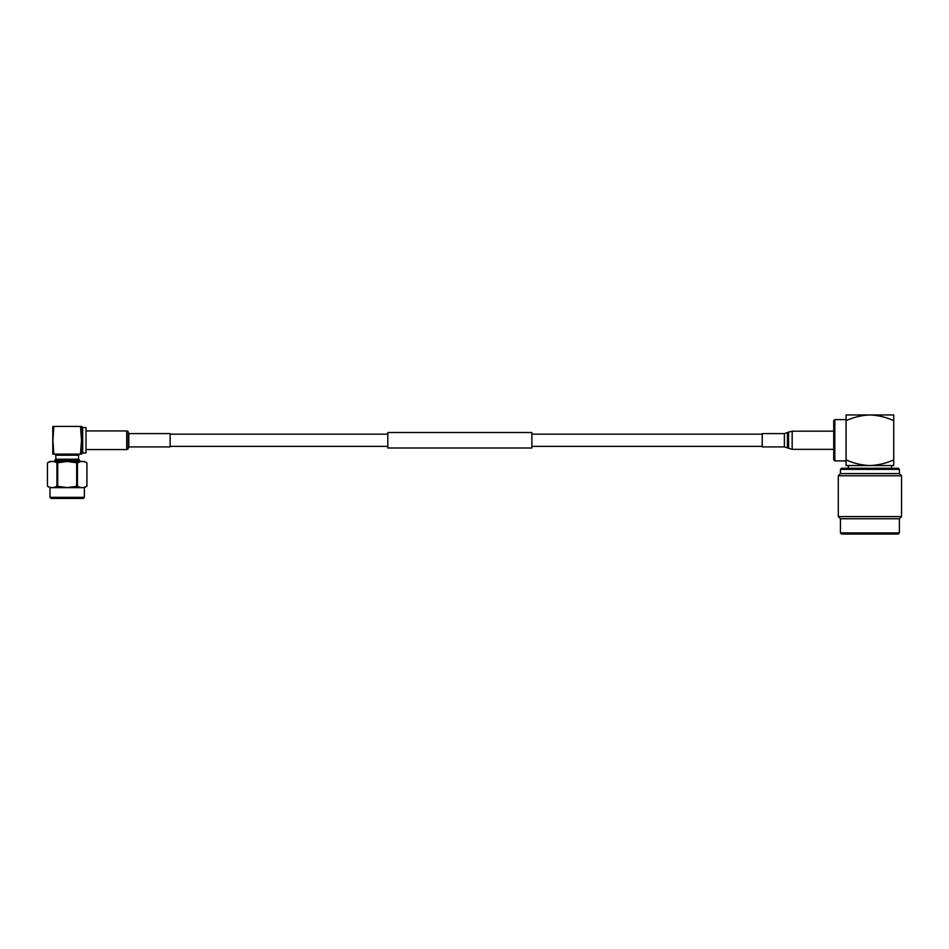 <?xml version="1.0" encoding="UTF-8"?>
<svg xmlns="http://www.w3.org/2000/svg" width="949" height="949" viewBox="0 0 949 949"><rect width="100%" height="100%" fill="white"/><g stroke="black" fill="none" stroke-linecap="round" stroke-linejoin="round"><path stroke-width="1.42" d="M531.879 432.507L531.879 448.011L387.833 448.011L387.833 432.507L531.879 432.507M84.378 497.323L83.263 498.427L51.104 498.427L50 497.323L84.378 497.323L84.378 487.667L50 487.667L47.45 486.196C50.605 488.035 53.761 488.035 56.94 486.196L67.189 487.596L77.438 486.196C80.594 488.035 83.749 488.035 86.917 486.196L86.917 462.887C83.773 461.048 80.618 461.048 77.438 462.887L67.189 461.487L56.94 462.887C53.785 461.048 50.629 461.048 47.45 462.887L47.45 486.196L47.45 462.887L50 461.416L84.378 461.416L86.928 462.887L86.928 486.196L84.378 487.667M82.705 452.97L86.027 452.97L86.027 427.548L82.705 427.548L82.705 452.97L81.59 454.085L81.59 426.409L53.868 426.409L52.883 440.253L53.868 454.108L52.788 454.108L52.788 426.409L53.868 426.409M78.542 455.212L78.542 459.209L55.837 459.209L55.837 455.212L78.542 455.212L79.657 454.108M54.722 461.416L54.722 460.312L79.657 460.312L78.542 459.209M81.59 454.108L80.511 454.108L81.495 440.253L80.511 426.409M80.511 454.108L53.868 454.108M56.94 462.887L56.94 486.196M76.667 462.887L76.667 486.196M57.711 486.196L57.711 462.887M77.438 486.196L77.438 462.887M86.027 449.565L126.727 449.565A1.661 1.661 0 0 0 128.257 448.545L128.257 431.961A1.661 1.661 0 0 0 126.727 430.953L86.027 430.953M128.815 447.24L128.815 433.266M129.325 446.908L170.144 446.908L170.144 433.61L129.325 433.61M840.446 518.747L899.391 518.747L901.55 516.588L838.287 516.588L840.446 518.747L840.446 532.935L899.391 532.935L899.391 518.747M899.391 532.935L898.276 534.038L841.549 534.038L840.446 532.935M841.549 468.26L898.276 468.26L899.391 469.364L840.446 469.364L841.549 468.26M840.446 473.598L838.287 475.757L901.55 475.757L899.391 473.598L840.446 473.598L840.446 469.364M838.287 475.757L838.287 516.588M901.55 475.757L901.55 516.588M834.823 460.917L833.72 459.802L833.72 420.715L834.823 419.6L834.823 460.917L846.093 460.917L846.093 459.862L846.093 465.556L869.913 465.556C861.668 465.212 853.732 463.314 846.093 459.862L846.093 419.6L834.823 419.6M846.093 414.962L846.093 420.656C853.732 417.204 861.668 415.306 869.913 414.962C878.205 415.306 886.141 417.204 893.744 420.656L893.744 414.962L846.093 414.962M893.744 459.862C886.141 463.302 878.205 465.2 869.913 465.556L893.744 465.556L893.744 420.656M784.396 446.908L784.396 433.61L762.237 433.61L762.237 446.908L784.396 446.908L792.166 449.34L833.72 449.34M128.257 448.545L128.257 431.961M126.727 449.565L126.727 430.953M784.396 433.61L788.56 432.139L788.56 448.367M788.56 432.139L792.166 431.166L792.166 449.34M787.445 432.791L787.445 447.726M762.237 434.168L531.879 434.168M387.833 434.168L170.144 434.168M762.237 446.35L531.879 446.35M387.833 446.35L170.144 446.35M82.705 427.548L81.59 426.433M79.657 461.416L79.657 460.312M55.837 459.209L54.722 460.312M55.837 455.212L54.722 454.108M50 497.323L50 487.667M848.311 465.556L848.311 468.26M891.526 465.556L891.526 468.26M899.391 473.598L899.391 469.364M792.166 431.166L833.72 431.166"/></g></svg>
